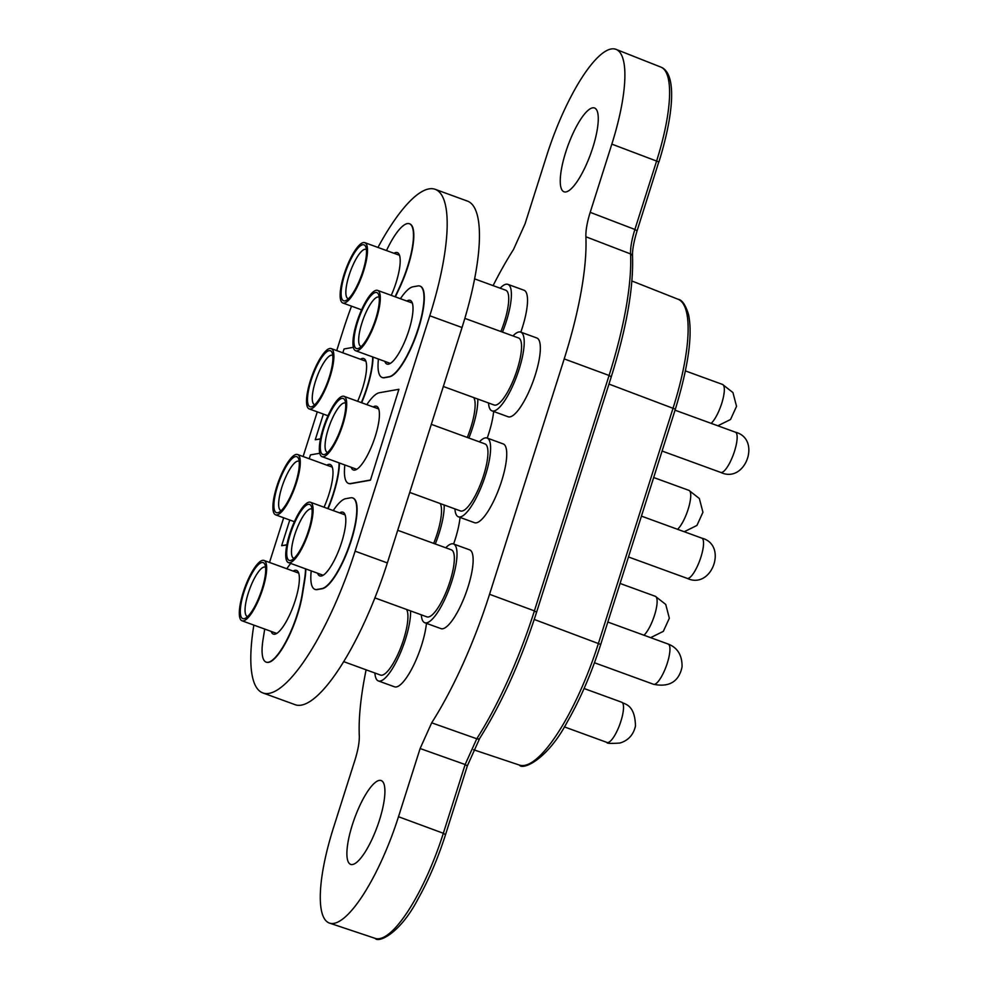 <?xml version="1.0" encoding="UTF-8"?>
<svg xmlns="http://www.w3.org/2000/svg" width="988" height="988" viewBox="0 0 988 988"><rect width="100%" height="100%" fill="white"/><g stroke="black" fill="none" stroke-linecap="round" stroke-linejoin="round"><path stroke-width="1.48" d="M636.951 230.797L634.889 229.463C631.801 239.405 630.356 247.556 630.566 253.941L585.872 236.762A178.383 48.301 110 0 1 564.21 358.903L489.542 594.294A178.383 48.301 110 0 1 431.682 722.821L476.759 738.765L465.15 764.527L420.122 748.521L398.485 816.718A107.037 28.985 110 0 1 329.461 923.088A107.037 28.985 110 0 1 333.339 828.203L354.976 760.007C358.051 750.077 359.496 741.939 359.299 735.591A178.383 48.301 110 0 1 366.116 669.815M352.333 824.856A44.596 12.078 -70 0 0 350.641 864.364A44.596 12.078 -70 0 0 379.478 820.065A44.596 12.078 -70 0 0 381.183 780.557A44.596 12.078 -70 0 0 352.333 824.856M565.692 152.276A44.596 12.078 -70 0 0 563.987 191.783A44.596 12.078 -70 0 0 592.837 147.496A44.596 12.078 -70 0 0 594.541 107.988A44.596 12.078 -70 0 0 565.692 152.276M493.098 285.618A178.383 48.301 110 0 1 513.488 249.532L525.06 223.831L546.697 155.635A107.037 28.985 110 0 1 616.117 49.4A107.037 28.985 110 0 1 611.831 144.137L590.207 212.346C587.107 222.263 585.674 230.402 585.872 236.762M431.682 722.821L420.122 748.521M500.15 288.187A41.916 11.35 110 0 1 506.066 284.235A41.916 11.35 110 0 1 507.881 284.359A41.916 11.35 110 0 1 502.484 332.104M344.207 303.081A32.11 8.694 110 0 1 342.811 302.983A32.11 8.694 110 0 1 344.812 272.194A32.11 8.694 110 0 1 363.411 242.554A32.11 8.694 110 0 1 364.807 242.653A32.11 8.694 110 0 1 362.806 273.454A32.11 8.694 110 0 1 344.207 303.081M344.898 300.895A29.788 8.065 -70 0 0 346.146 300.451A29.788 8.065 -70 0 0 361.386 275.578A29.788 8.065 -70 0 0 365.733 246.741A29.788 8.065 -70 0 0 362.707 244.74A29.788 8.065 -70 0 0 344.738 274.417A29.788 8.065 -70 0 0 344.898 300.895M366.387 249.544A26.219 7.101 -70 0 0 366.017 249.359A26.219 7.101 -70 0 0 364.868 249.272A26.219 7.101 -70 0 0 349.678 273.478A26.219 7.101 -70 0 0 348.048 298.635A26.219 7.101 -70 0 0 348.455 298.734M520.812 332.141A41.916 11.35 -70 0 0 524.011 290.237L507.881 284.359M500.879 331.523A35.679 9.658 -70 0 0 505.745 290.225L474.623 278.888M276.998 514.946A32.11 8.694 110 0 1 275.603 514.847A32.11 8.694 110 0 1 277.603 484.046A32.11 8.694 110 0 1 296.202 454.418A32.11 8.694 110 0 1 297.598 454.517A32.11 8.694 110 0 1 295.597 485.306A32.11 8.694 110 0 1 276.998 514.946M277.69 512.76A29.788 8.065 -70 0 0 278.937 512.315A29.788 8.065 -70 0 0 294.177 487.442A29.788 8.065 -70 0 0 298.524 458.593A29.788 8.065 -70 0 0 295.511 456.604A29.788 8.065 -70 0 0 277.529 486.281A29.788 8.065 -70 0 0 277.69 512.76M299.179 461.408A26.219 7.101 -70 0 0 298.808 461.223A26.219 7.101 -70 0 0 297.672 461.137A26.219 7.101 -70 0 0 282.482 485.343A26.219 7.101 -70 0 0 280.839 510.5A26.219 7.101 -70 0 0 281.247 510.598M453.616 544.005A41.916 11.35 -70 0 0 460.05 517.416M444.18 504.979A41.916 11.35 110 0 1 435.276 543.968M433.67 543.388A35.679 9.658 -70 0 0 440.166 503.522M310.603 409.02A32.11 8.694 110 0 1 309.207 408.921A32.11 8.694 110 0 1 311.208 378.12A32.11 8.694 110 0 1 329.807 348.48A32.11 8.694 110 0 1 331.202 348.579A32.11 8.694 110 0 1 329.202 379.38A32.11 8.694 110 0 1 310.603 409.02M311.294 406.834A29.788 8.065 -70 0 0 312.541 406.389A29.788 8.065 -70 0 0 327.781 381.516A29.788 8.065 -70 0 0 332.129 352.667A29.788 8.065 -70 0 0 329.115 350.666A29.788 8.065 -70 0 0 311.134 380.343A29.788 8.065 -70 0 0 311.294 406.834M332.783 355.47A26.219 7.101 -70 0 0 332.413 355.285A26.219 7.101 -70 0 0 331.264 355.211A26.219 7.101 -70 0 0 316.086 379.417A26.219 7.101 -70 0 0 314.443 404.561A26.219 7.101 -70 0 0 314.851 404.66M487.22 438.079A41.916 11.35 -70 0 0 493.654 411.49M477.784 399.053A41.916 11.35 110 0 1 468.88 438.042M467.275 437.449A35.679 9.658 -70 0 0 473.771 397.596M343.651 661.627L380.504 675.063A35.679 9.658 -70 0 0 398.263 653.55A35.679 9.658 -70 0 0 406.562 609.448M410.576 610.917A41.916 11.35 110 0 1 399.226 655.649A41.916 11.35 110 0 1 378.355 680.93A41.916 11.35 110 0 1 374.897 673.026M378.355 680.93L394.496 686.808A41.916 11.35 -70 0 0 415.368 661.54A41.916 11.35 -70 0 0 426.446 623.342M257.979 601.42A32.11 8.694 110 0 1 241.998 620.785A32.11 8.694 110 0 1 248.013 579.795A32.11 8.694 110 0 1 263.994 560.443A32.11 8.694 110 0 1 257.979 601.42M257.621 600.642A29.788 8.065 -70 0 0 264.92 564.531A29.788 8.065 -70 0 0 248.371 580.586A29.788 8.065 -70 0 0 240.405 608.657A29.788 8.065 -70 0 0 245.333 618.253A29.788 8.065 -70 0 0 257.621 600.642M265.574 567.334A26.219 7.101 -70 0 0 265.204 567.149A26.219 7.101 -70 0 0 252.15 582.957A26.219 7.101 -70 0 0 247.247 616.426A26.219 7.101 -70 0 0 247.642 616.524M374.884 597.901L426.915 616.87A35.679 9.658 -70 0 0 431.731 615.265A35.679 9.658 -70 0 0 450.577 579.536A35.679 9.658 -70 0 0 451.355 549.834L397.719 530.284M445.761 547.784A41.916 11.35 110 0 1 447.836 545.858A41.916 11.35 110 0 1 453.492 543.968A41.916 11.35 110 0 1 452.59 578.857A41.916 11.35 110 0 1 430.447 620.847A41.916 11.35 110 0 1 424.778 622.736A41.916 11.35 110 0 1 421.32 614.832M424.778 622.736L440.92 628.615A41.916 11.35 -70 0 0 446.576 626.725A41.916 11.35 -70 0 0 468.72 584.748A41.916 11.35 -70 0 0 469.633 549.847L453.492 543.968M306.082 503.707A32.11 8.694 110 0 1 310.417 502.25A32.11 8.694 110 0 1 309.713 528.988A32.11 8.694 110 0 1 292.757 561.147A32.11 8.694 110 0 1 288.422 562.592A32.11 8.694 110 0 1 289.113 535.866A32.11 8.694 110 0 1 306.082 503.707M305.601 505.77A29.788 8.065 -70 0 0 288.768 539.547A29.788 8.065 -70 0 0 291.756 560.06A29.788 8.065 -70 0 0 293.238 559.072A29.788 8.065 -70 0 0 307.688 533.236A29.788 8.065 -70 0 0 311.344 506.338A29.788 8.065 -70 0 0 305.601 505.77M311.998 509.141A26.219 7.101 -70 0 0 311.628 508.956A26.219 7.101 -70 0 0 308.083 510.141A26.219 7.101 -70 0 0 294.226 536.41A26.219 7.101 -70 0 0 293.658 558.232A26.219 7.101 -70 0 0 294.066 558.331M443.328 386.493L494.124 405.006A35.679 9.658 -70 0 0 495.68 405.117A35.679 9.658 -70 0 0 516.341 372.192A35.679 9.658 -70 0 0 518.564 337.97L464.842 318.383M512.957 335.932A41.916 11.35 110 0 1 518.873 331.98A41.916 11.35 110 0 1 520.701 332.104A41.916 11.35 110 0 1 518.095 372.315A41.916 11.35 110 0 1 493.815 411.008A41.916 11.35 110 0 1 491.987 410.872A41.916 11.35 110 0 1 488.529 402.968M491.987 410.872L508.116 416.763A41.916 11.35 -70 0 0 509.944 416.887A41.916 11.35 -70 0 0 534.224 378.194A41.916 11.35 -70 0 0 536.83 337.982L520.701 332.104M357.026 350.826A32.11 8.694 110 0 1 355.631 350.728A32.11 8.694 110 0 1 357.619 319.927A32.11 8.694 110 0 1 376.218 290.299A32.11 8.694 110 0 1 377.614 290.398A32.11 8.694 110 0 1 375.625 321.186A32.11 8.694 110 0 1 357.026 350.826M357.718 348.641A29.788 8.065 -70 0 0 358.965 348.196A29.788 8.065 -70 0 0 374.205 323.323A29.788 8.065 -70 0 0 378.54 294.473A29.788 8.065 -70 0 0 375.526 292.485A29.788 8.065 -70 0 0 357.557 322.162A29.788 8.065 -70 0 0 357.718 348.641M379.207 297.289A26.219 7.101 -70 0 0 378.824 297.104A26.219 7.101 -70 0 0 377.688 297.018A26.219 7.101 -70 0 0 362.497 321.224A26.219 7.101 -70 0 0 360.867 346.368A26.219 7.101 -70 0 0 361.275 346.479M409.724 492.432L460.519 510.944A35.679 9.658 -70 0 0 462.075 511.055A35.679 9.658 -70 0 0 482.737 478.118A35.679 9.658 -70 0 0 484.96 443.896L431.324 424.346M479.353 441.858A41.916 11.35 110 0 1 485.269 437.906A41.916 11.35 110 0 1 487.096 438.03A41.916 11.35 110 0 1 484.491 478.241A41.916 11.35 110 0 1 460.21 516.934A41.916 11.35 110 0 1 458.383 516.81A41.916 11.35 110 0 1 454.925 508.894M458.383 516.81L474.512 522.689A41.916 11.35 -70 0 0 476.34 522.813A41.916 11.35 -70 0 0 500.62 484.12A41.916 11.35 -70 0 0 503.225 443.921L487.096 438.03M323.422 456.752A32.11 8.694 110 0 1 322.026 456.654A32.11 8.694 110 0 1 324.027 425.865A32.11 8.694 110 0 1 342.626 396.225A32.11 8.694 110 0 1 344.022 396.324A32.11 8.694 110 0 1 342.021 427.125A32.11 8.694 110 0 1 323.422 456.752M324.113 454.566A29.788 8.065 -70 0 0 325.361 454.122A29.788 8.065 -70 0 0 340.601 429.249A29.788 8.065 -70 0 0 344.948 400.412A29.788 8.065 -70 0 0 341.922 398.411A29.788 8.065 -70 0 0 323.953 428.088A29.788 8.065 -70 0 0 324.113 454.566M345.602 403.215A26.219 7.101 -70 0 0 345.232 403.03A26.219 7.101 -70 0 0 344.083 402.956A26.219 7.101 -70 0 0 328.893 427.149A26.219 7.101 -70 0 0 327.263 452.306A26.219 7.101 -70 0 0 327.67 452.405M398.905 389.284L370.426 480.205L398.905 389.284L379.367 392.742A48.165 13.042 -70 0 0 366.832 404.635M344.837 464.978A48.165 13.042 -70 0 0 348.468 483.391A48.165 13.042 -70 0 0 350.567 483.54L370.105 480.082M370.426 480.205L350.888 483.651A48.165 13.042 110 0 1 348.789 483.503A48.165 13.042 110 0 1 348.628 483.441M289.793 520.021L281.642 545.697L286.878 544.771M281.642 545.697L286.841 544.956M319.741 453.257L310.454 454.9L309.219 458.753M327.757 508.573A48.165 13.042 -70 0 0 333.203 493.741A48.165 13.042 -70 0 0 339.094 462.878M339.415 463.002A48.165 13.042 110 0 1 333.524 493.852A48.165 13.042 110 0 1 328.078 508.697M333.228 510.574A48.165 13.042 110 0 1 345.763 498.668L350.654 497.804A48.165 13.042 110 0 1 352.741 497.952A48.165 13.042 110 0 1 350.901 540.621A48.165 13.042 110 0 1 321.841 588.601L316.963 589.466A48.165 13.042 110 0 1 314.863 589.317A48.165 13.042 110 0 1 311.232 570.903M352.901 498.014A48.165 13.042 110 0 1 353.062 498.076A48.165 13.042 110 0 1 351.222 540.732A48.165 13.042 110 0 1 322.174 588.725L317.284 589.589A48.165 13.042 110 0 1 315.184 589.441A48.165 13.042 110 0 1 315.024 589.379M378.441 359.039A48.165 13.042 -70 0 0 382.072 377.453A48.165 13.042 -70 0 0 384.171 377.601L389.05 376.737A48.165 13.042 -70 0 0 418.109 328.757A48.165 13.042 -70 0 0 419.949 286.088A48.165 13.042 -70 0 0 417.85 285.94L412.972 286.804A48.165 13.042 -70 0 0 400.436 298.709M420.11 286.149A48.165 13.042 110 0 1 420.271 286.211A48.165 13.042 110 0 1 418.43 328.881A48.165 13.042 110 0 1 389.371 376.86L384.493 377.725A48.165 13.042 110 0 1 382.393 377.577A48.165 13.042 110 0 1 382.233 377.515M353.346 347.319L344.046 348.962L342.824 352.815M361.349 402.647A48.165 13.042 -70 0 0 366.807 387.815A48.165 13.042 -70 0 0 372.698 356.952M373.019 357.063A48.165 13.042 110 0 1 367.128 387.926A48.165 13.042 110 0 1 361.682 402.758M323.397 414.096L315.246 439.759L320.483 438.845M315.246 439.759L320.445 439.018M264.722 629.06L263.043 639.532A48.165 13.042 -70 0 0 266.118 662.108A48.165 13.042 -70 0 0 297.264 614.264A48.165 13.042 -70 0 0 302.167 594.183L304.502 579.573A48.165 13.042 -70 0 0 305.49 568.816M305.811 568.927A48.165 13.042 110 0 1 304.823 579.697L302.489 594.294A48.165 13.042 110 0 1 297.586 614.388A48.165 13.042 110 0 1 266.439 662.219A48.165 13.042 110 0 1 266.278 662.158M290.731 563.432A48.165 13.042 -70 0 0 286.804 568.755M395.077 296.758L399.597 287.063A48.165 13.042 -70 0 0 407.612 266.427A48.165 13.042 -70 0 0 409.452 223.757A48.165 13.042 -70 0 0 386.493 250.557M409.612 223.819A48.165 13.042 110 0 1 409.773 223.868A48.165 13.042 110 0 1 407.933 266.538A48.165 13.042 110 0 1 399.918 287.175L395.398 296.869M406.809 301.031A33.888 9.176 110 0 1 410.181 300.364A33.888 9.176 110 0 1 408.884 330.387A33.888 9.176 110 0 1 386.963 364.053A33.888 9.176 110 0 1 384.814 361.361M373.205 406.957A33.888 9.176 110 0 1 376.576 406.29A33.888 9.176 110 0 1 375.279 436.313A33.888 9.176 110 0 1 353.358 469.979A33.888 9.176 110 0 1 351.209 467.299M339.6 512.896A33.888 9.176 110 0 1 342.972 512.216A33.888 9.176 110 0 1 341.675 542.251A33.888 9.176 110 0 1 319.754 575.905A33.888 9.176 110 0 1 317.605 573.225M393.99 253.286A33.888 9.176 110 0 1 397.361 252.619A33.888 9.176 110 0 1 396.065 282.642A33.888 9.176 110 0 1 391.248 295.363M360.385 359.224A33.888 9.176 110 0 1 363.757 358.545A33.888 9.176 110 0 1 362.46 388.58A33.888 9.176 110 0 1 357.644 401.289M326.781 465.15A33.888 9.176 110 0 1 330.153 464.484A33.888 9.176 110 0 1 328.856 494.506A33.888 9.176 110 0 1 324.039 507.227M293.177 571.076A33.888 9.176 110 0 1 296.548 570.409A33.888 9.176 110 0 1 295.251 600.432A33.888 9.176 110 0 1 273.33 634.098A33.888 9.176 110 0 1 271.181 631.418M262.796 692.909L295.054 704.666A142.717 38.643 -70 0 0 387.358 562.925L355.1 551.168A142.717 38.643 110 0 1 262.796 692.909A142.717 38.643 110 0 1 253.854 625.108M355.1 551.168L429.768 315.765L462.038 327.522A142.717 38.643 -70 0 0 467.485 201.107L435.214 189.338A142.717 38.643 110 0 1 429.768 315.765M336.723 350.592L342.91 331.079A142.717 38.643 110 0 1 351.518 306.157M377.947 247.445A142.717 38.643 110 0 1 435.214 189.338M317.284 411.86L303.118 456.53M283.68 517.798L269.514 562.456M387.358 562.925L462.038 327.522M534.249 619.464L600.729 644.435C591.577 673.001 580.499 698.689 567.52 721.487C547.327 759.933 522.59 770.405 519.416 765.07A122.623 33.209 -70 0 0 598.493 643.2L673.174 407.797A122.623 33.209 -70 0 0 678.077 299.253L631.912 280.987M675.224 409.131L608.966 384.085M590.207 212.346L634.889 229.463L656.699 160.711A105.728 28.627 -70 0 0 660.923 67.122C677.064 73.359 673.779 114.151 658.934 161.946L611.831 144.137M658.749 162.044L637.124 230.698C633.79 241.615 632.246 250.174 632.518 256.374A3.569 2.89 177.2 0 0 630.566 253.941A177.074 47.955 -70 0 1 609.077 375.465L564.21 358.903M611.127 376.799L609.077 375.465L534.397 610.868L489.542 594.294M536.459 612.202L534.397 610.868A177.074 47.955 -70 0 1 476.759 738.765A3.569 2.186 -147.4 0 0 479.76 738.283C501.904 703.036 520.861 660.972 536.632 612.103L611.3 376.7C626.54 327.905 633.604 287.792 632.518 256.374M467.213 765.873L465.15 764.527L443.34 833.279L398.485 816.718M445.403 834.625L443.34 833.279A105.728 28.627 -70 0 1 375.168 938.365L329.461 923.088M711.162 423.358A21.403 5.792 -70 0 0 721.722 403.4A21.403 5.792 -70 0 0 722.537 384.443L732.948 392.569L736.542 406.34L730.527 419.505L717.844 425.791M643.954 635.222A21.403 5.792 -70 0 0 654.513 615.265A21.403 5.792 -70 0 0 655.328 596.307L665.739 604.434L669.333 618.192L663.331 631.357L650.635 637.655M677.558 529.296A21.403 5.792 -70 0 0 688.117 509.339A21.403 5.792 -70 0 0 688.932 490.369L699.343 498.508L702.937 512.266L696.935 525.431L684.239 531.729M607.064 742.457A21.403 5.792 -70 0 0 618.821 726.983A21.403 5.792 -70 0 0 622.909 703.468A21.403 5.792 -70 0 0 621.724 702.233C623.836 704.222 635.136 703.802 635.457 726.155C633.357 734.961 628.17 740.592 619.884 743.038C610.708 743.655 606.422 743.47 607.064 742.457L564.321 726.872M668.802 657.687A21.403 5.792 -70 0 0 668.147 644.04C677.558 647.659 682.202 655.242 682.066 666.801C680.003 677.015 673.421 688.414 653.488 684.264A21.403 5.792 -70 0 0 668.802 657.687M720.697 472.412A21.403 5.792 -70 0 0 734.541 451.146A21.403 5.792 -70 0 0 735.356 432.176C761.699 438.808 745.483 484.182 720.697 472.412L662.084 451.034M687.092 578.338A21.403 5.792 -70 0 0 700.937 557.071A21.403 5.792 -70 0 0 701.752 538.114C728.094 544.746 711.891 590.12 687.092 578.338L628.479 556.973M600.729 644.435L675.409 409.032C688.389 366.326 692.773 334.821 688.537 314.542C685.573 304.946 682.078 299.846 678.077 299.253M519.416 765.07L473.585 749.756M375.168 938.365C378.355 943.095 399.745 933.907 417.763 899.463C428.644 880.098 437.919 858.449 445.576 834.527L467.386 765.774L479.76 738.283M660.923 67.122L616.117 49.4M342.811 302.983L361.596 309.837M685.437 370.92L722.537 384.443M364.807 242.653L399.51 255.299M275.603 514.847L294.387 521.701M620.069 583.451L655.328 596.307M297.598 454.517L332.301 467.163M309.207 408.921L327.991 415.763M653.673 477.525L688.932 490.369M331.202 348.579L365.906 361.238M241.998 620.785L276.702 633.432M584.081 688.513L621.724 702.233M263.994 560.443L298.697 573.089M310.417 502.25L345.121 514.909M607.83 622.057L668.147 644.04M594.467 662.75L653.488 684.264M288.422 562.592L323.125 575.238M355.631 350.728L390.334 363.374M675.039 410.193L735.356 432.176M377.614 290.398L412.329 303.044M322.026 456.654L356.73 469.312M641.434 516.131L701.752 538.114M344.022 396.324L378.725 408.97"/></g></svg>
